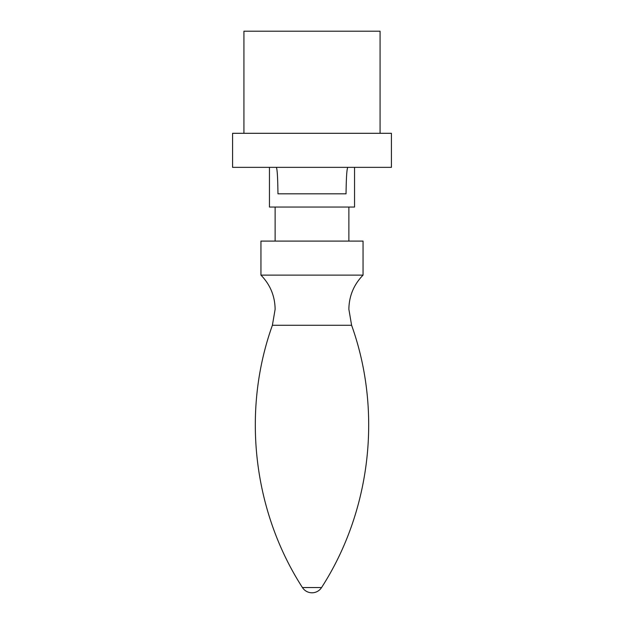 <?xml version="1.0" encoding="UTF-8"?>
<svg xmlns="http://www.w3.org/2000/svg" width="624" height="624" viewBox="0 0 624 624"><rect width="100%" height="100%" fill="white"/><g stroke="black" fill="none" stroke-linecap="round" stroke-linejoin="round"><path stroke-width="0.94" d="M363.051 275.129L363.051 241.09L260.949 241.09L260.949 275.129L363.051 275.129C353.8 284.63 349.066 296.018 348.871 309.278L351.608 325.283C382.426 411.216 371.023 510.806 321.571 587.543L302.429 587.543C252.977 510.806 241.574 411.216 272.392 325.283L351.608 325.283M354.549 167.349L354.549 207.051L269.451 207.051L269.451 167.349M347.872 167.349C346.882 168.176 346.265 177.005 346.039 193.814L277.961 193.814C277.75 176.998 277.181 168.176 276.268 167.349M243.883 167.349L391.42 167.349L391.42 133.31L232.58 133.31L232.58 167.349L243.883 167.349M243.929 133.31L243.929 31.2L380.071 31.2L380.071 133.31M260.949 275.129C270.2 284.63 274.934 296.018 275.129 309.278L272.392 325.283M302.429 587.543A11.349 11.349 0 0 0 321.571 587.543M275.129 207.051L275.129 241.09M348.871 207.051L348.871 241.09"/></g></svg>
